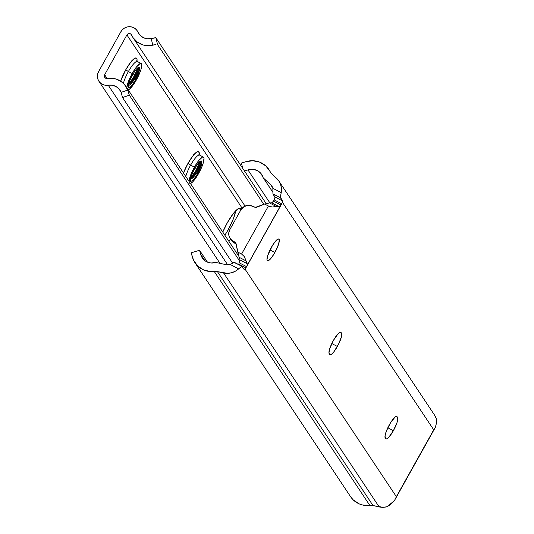 <?xml version="1.0" encoding="UTF-8"?>
<svg xmlns="http://www.w3.org/2000/svg" width="534" height="534" viewBox="0 0 534 534"><rect width="100%" height="100%" fill="white"/><g stroke="black" fill="none" stroke-linecap="round" stroke-linejoin="round"><path stroke-width="0.8" d="M271.399 247.269A12.262 2.777 -62.4 0 1 278.821 239.018A12.262 2.777 -62.4 0 1 274.883 252.509L269.997 249.952L274.883 252.509L278.574 244.225L279.309 239.98L278.628 238.958L276.111 240.52L272.594 245.246L267.714 255.546L266.98 259.798L267.207 260.512L268.322 260.705L271.292 257.969L274.883 252.509A12.262 2.777 -62.4 0 1 267.467 260.759A12.262 2.777 -62.4 0 1 271.399 247.269M337.375 346.466A12.262 2.777 -62.4 0 1 329.952 354.709A12.262 2.777 -62.4 0 1 329.692 354.469L330.146 354.776L331.661 354.135L333.777 351.926L338.496 344.343L341.533 336.467L341.793 333.93L341.072 332.468L339.951 332.275L338.095 333.73L333.39 340.472L329.698 348.755L328.964 353.007L329.692 354.469L329.191 353.722A12.262 2.777 -62.4 0 1 333.022 341.139A12.262 2.777 -62.4 0 1 340.812 332.228A12.262 2.777 -62.4 0 1 341.072 332.468L340.458 332.155L341.566 333.216A12.262 2.777 -62.4 0 1 337.375 346.466L331.794 343.549L337.375 346.466M393.384 430.684A12.262 2.777 -62.4 0 1 385.962 438.935A12.262 2.777 -62.4 0 1 385.702 438.694L386.823 438.888L388.679 437.433L393.384 430.684L397.076 422.407L397.797 419.25L397.583 417.441L396.629 416.386L395.113 417.027L390.594 422.674L386.396 431.045L384.994 436.131L385.702 438.694L385.208 437.947A12.262 2.777 -62.4 0 1 389.039 425.364A12.262 2.777 -62.4 0 1 396.822 416.453A12.262 2.777 -62.4 0 1 397.082 416.694L397.583 417.441A12.262 2.777 -62.4 0 1 393.384 430.684L387.811 427.774L393.384 430.684M434.563 415.132L436.225 418.563A16.641 16.087 -33.6 0 0 434.462 414.978L278.868 181.026A16.641 16.087 146.4 0 1 281.218 192.661L280.37 197.106L282.586 200.964L282.413 202.306L433.721 429.83L396.361 496.68L245.053 269.163L282.413 202.306L433.721 429.83L435.263 427.547L435.978 425.144L436.405 423.208L436.225 418.563L436.405 423.208L435.57 426.599M275.09 197.166L273.461 201.098L271.833 202.833A4.379 0.995 117.6 0 0 271.325 202.873L269.496 202.913L276.372 206.511L272.16 207.012L268.422 206.017L241.582 254.037L244.398 256.694L245.994 260.866L239.119 257.268L237.804 252.061L241.582 254.037L244.398 256.694L247.189 263.676L239.946 259.891L239.032 262.701A2.63 0.594 117.6 0 0 239.946 259.891A4.379 0.995 117.6 0 1 239.926 259.057L239.119 257.268L239.926 259.057A4.379 0.995 117.6 0 0 239.946 259.891L247.189 263.676L245.994 260.866L239.119 257.268L235.627 242.917L230.581 239.078L229.046 236.148L228.779 232.831L229.827 229.627L240.861 209.895L244.492 206.344L249.445 205.316L255.532 207.292L264.637 204.048L268.422 206.017L241.582 254.037L237.804 252.061L236.362 244.599A4.379 4.232 146.4 0 0 234.226 241.728L233.151 241.168L234.393 243.037L235.467 243.597L234.226 241.728L235.467 243.597A4.379 4.232 -33.6 0 1 236.242 244.118M241.889 266.286L234.112 262.401L230.254 264.497L238.625 268.869L235.32 271.232L231.562 272.754L227.571 273.341L217.431 271.612A9.632 9.312 -33.6 0 0 214.241 271.452L210.603 271.566L203.614 269.93L197.693 265.999L193.575 260.252L191.185 252.836L199.529 250.259L201.545 256.627L204.415 260.298L206.358 261.62L210.877 262.988L215.636 262.508A0.874 0.848 146.4 0 1 216.083 262.488L226.369 264.751L230.254 264.497L238.625 268.869A16.641 16.087 146.4 0 1 223.586 272.967L379.173 506.92A16.641 16.087 -33.6 0 0 386.93 506.766L393.218 501.653L394.966 499.65L396.361 496.68L245.053 269.163L244.232 269.59L241.688 266.326L238.625 268.869L241.768 266.306L244.232 269.59M223.586 272.967L379.173 506.92L373.026 505.564L217.431 271.612L223.586 272.967M194.977 262.741L350.571 496.7A20.933 20.232 -33.6 0 0 369.828 505.411L214.241 271.452A9.632 9.312 146.4 0 1 217.431 271.612L373.026 505.564A9.632 9.312 -33.6 0 0 369.828 505.411L214.241 271.452A20.933 20.232 146.4 0 1 194.977 262.741A20.933 20.232 146.4 0 1 192.353 256.914L191.185 252.836L199.529 250.259L207.419 262.127L199.529 250.259L200.731 254.431L204.869 260.652L200.731 254.431A12.175 11.768 146.4 0 0 202.273 257.895A12.175 11.768 146.4 0 0 215.636 262.508A0.874 0.848 146.4 0 1 216.083 262.488L226.369 264.751A7.009 6.775 146.4 0 0 230.254 264.497L234.112 262.401M238.137 264.29A2.63 0.594 117.6 0 0 238.344 263.936L238.004 264.504M278.868 181.026A16.641 16.087 146.4 0 0 276.512 178.256L271.973 174.024L279.028 181.273L280.704 184.817L281.451 188.696L281.218 192.661L272.847 188.288L270.938 185.004L263.335 177.929L272.907 192.32L263.335 177.929L270.938 185.004L272.62 187.541L270.938 185.004A7.009 6.775 146.4 0 1 272.847 188.288L272.927 193.842L275.043 197.026L282.586 200.964L282.413 202.306A2.63 0.594 -62.4 0 1 281.712 203.814L280.003 206.464L276.372 206.511L277.834 206.291M263.335 177.929A0.874 0.848 146.4 0 1 263.108 177.562L260.919 173.443L257.261 170.546L252.702 169.305L247.956 169.925A12.175 11.768 146.4 0 1 261.653 174.431A12.175 11.768 146.4 0 1 263.108 177.562A0.874 0.848 146.4 0 0 263.335 177.929M269.85 202.847L247.956 169.925L269.85 202.847M244.479 171L247.956 169.925L244.479 171M241.341 163.084L242.963 168.724L241.341 163.084L245.513 161.795L241.341 163.084M270.084 171.527L271.232 173.25L270.084 171.527A9.632 9.312 -33.6 0 0 271.973 174.024A9.632 9.312 146.4 0 1 270.084 171.527A20.933 20.232 146.4 0 0 268.949 169.578A20.933 20.232 146.4 0 0 245.513 161.795L252.702 160.734L259.751 162.162L265.792 165.914L270.084 171.527M393.057 501.826L389.393 505.331L386.93 506.766L383.045 507.3L373.026 505.564A9.632 9.312 -33.6 0 0 369.828 505.411L362.619 505.01L359.202 503.882L353.288 499.951L350.544 496.653M279.155 206.671L271.873 202.867A2.63 0.594 117.6 0 0 273.461 201.098L281.024 205.049L246.595 266.653L247.349 264.897L247.189 263.676L247.349 264.897L246.595 266.653L239.032 262.701L246.595 266.653L245.907 267.888L238.344 263.936L245.907 267.888A2.63 0.594 -62.4 0 1 245.053 269.163L244.539 269.61M271.833 202.833L278.708 206.424L271.833 202.833A4.379 0.995 117.6 0 0 271.766 202.786A4.379 0.995 117.6 0 0 271.325 202.873L269.496 202.913L276.372 206.511L272.16 207.012L268.422 206.017L264.637 204.048L269.496 202.913L264.637 204.048L257.395 206.972A4.379 4.232 146.4 0 1 253.737 206.818L252.662 206.251A8.758 8.464 146.4 0 0 240.861 209.895L229.827 229.627A8.758 8.464 146.4 0 0 233.151 241.168L234.393 243.037L235.467 243.597M279.516 206.731L279.075 206.618L280.003 206.464L281.024 205.049L273.461 201.098L274.149 199.863L281.712 203.814L274.149 199.863A2.63 0.594 117.6 0 0 275.063 197.613L272.927 193.842L280.47 197.78L282.586 200.964L275.043 197.026M241.768 266.306L242.116 266.406M280.544 195.918L281.218 192.661L272.847 188.288L272.927 193.842L280.47 197.78L280.363 197.286M230.908 239.566L232.998 242.122L234.393 243.037A8.758 8.464 -33.6 0 1 231.342 240.3L230.101 238.424M433.394 430.698L396.548 496.62M435.263 427.547L394.966 499.65M395.861 416.547L397.583 417.441L395.861 416.547M339.851 332.322L341.566 333.216L339.851 332.322M199.709 155.16A14.892 3.378 117.6 0 0 190.625 165.133L187.981 163.384A17.515 3.972 -62.4 0 1 199.202 155.027M137.478 61.577A14.892 3.378 117.6 0 0 128.387 71.549L125.744 69.8A17.515 3.972 -62.4 0 1 136.964 61.443M136.991 61.243L137.044 59.387L136.07 57.926L133.907 58.847L130.877 61.997L125.744 69.8L128.387 71.549A14.892 3.378 117.6 0 0 123.401 83.397A14.892 3.378 117.6 0 1 128.387 71.549L132.172 73.525L128.387 71.549A14.892 3.378 117.6 0 1 137.398 61.537L141.176 63.506A14.892 3.378 -62.4 0 1 136.404 79.886A14.892 3.378 -62.4 0 1 127.693 89.992M126.778 87.93A14.892 3.378 -62.4 0 1 132.172 73.525L128.52 81.228L126.785 87.763M199.229 154.82L199.282 152.971L198.308 151.509L196.145 152.424L193.114 155.581L187.981 163.384L190.625 165.133A14.892 3.378 117.6 0 0 185.772 176.46A14.892 3.378 117.6 0 1 190.625 165.133L194.403 167.109L190.625 165.133A14.892 3.378 117.6 0 1 199.636 155.114L203.414 157.089A14.892 3.378 -62.4 0 1 198.635 173.47A14.892 3.378 -62.4 0 1 190.458 183.502M189.023 181.346A14.892 3.378 -62.4 0 1 194.403 167.109L190.758 174.812L189.023 181.346M230.481 239.005A21.24 4.813 -62.4 0 1 228.866 241.261L230.481 239.005M228.178 229.753L229.44 230.414L228.178 229.753L224.854 235.22A21.24 4.813 117.6 0 0 228.178 229.753A21.24 4.813 117.6 0 0 235.714 210.756L233.385 218.766L228.178 229.753M133.84 73.358L130.183 79.246L133.84 73.358M128.12 84.906L132.105 81.395L134.361 78.211L135.209 78.658L130.723 84.232L128.968 85.347L127.78 85.073M196.078 166.942L192.42 172.829L196.078 166.942M190.358 178.483L194.343 174.978L196.599 171.794L197.447 172.235L192.961 177.815L191.205 178.93L190.017 178.656M120.864 31.766L98.616 71.576L120.864 31.766A9.632 9.312 146.4 0 1 137.919 32.067L140.128 35.317L143.332 37.64L147.164 38.762L151.195 38.561A12.175 11.768 146.4 0 1 138.813 33.695A12.175 11.768 146.4 0 1 137.919 32.067L136.537 29.891L134.595 28.195L132.238 27.107L129.649 26.7L127.025 27.014L124.569 28.022L122.46 29.644L120.864 31.766M190.638 181.473L190.284 179.451L192.34 173.009L194.923 167.963L197.774 163.791A10.513 2.383 -62.4 0 1 201.391 160.974A10.513 2.383 -62.4 0 1 201.678 163.524L197.447 172.235L196.599 171.794L199.756 165.947L200.971 162.516L200.971 160.774M189.864 183.562L192.921 181.66L197.193 175.926L201.238 168.29L203.12 163.411L204.008 158.251L203.18 157.009L202.373 157.15L198.768 160.474L194.403 167.109A14.892 3.378 -62.4 0 1 203.414 157.089M190.224 180.819L191.359 175.446L194.923 167.963L199.649 161.695L201.051 160.908L201.765 161.548L201.819 162.383L201.291 165.333L199.556 169.979L195.517 177.195L192.801 180.585L190.545 181.413L192.801 180.585L196.946 174.952L200.57 167.536L201.678 163.524L197.447 172.235L191.726 178.703L190.364 178.93M128.4 87.896L128.047 85.867L130.102 79.426L132.686 74.38L135.536 70.208A10.513 2.383 -62.4 0 1 139.154 67.391A10.513 2.383 -62.4 0 1 139.441 69.941L135.209 78.658L134.361 78.211L137.518 72.364L138.733 68.939L138.733 67.191M127.626 89.979L129.462 89.205L133.48 84.586L137.765 77.31L140.883 69.834L141.77 64.674L141.497 63.806L140.135 63.566L136.53 66.89L132.172 73.525A14.892 3.378 -62.4 0 1 141.176 63.506M127.986 87.236L129.121 81.869L132.686 74.38L136.517 69.013L138.193 67.544L139.267 67.471L139.588 68.806L139.054 71.75L136.083 78.925L131.878 85.527L129.809 87.509L128.314 87.83M107.147 78.471L104.664 74.733L126.912 34.924L242.122 208.16L126.912 34.924A2.63 2.536 146.4 0 1 131.564 35.004L130.656 33.949L129.308 33.542L127.92 33.902L126.912 34.924L104.664 74.733L107.147 78.471M120.624 81.175A17.515 3.972 -62.4 0 1 125.744 69.8L120.477 81.635M187.981 163.384L183.476 173.009A17.515 3.972 -62.4 0 1 187.981 163.384M241.134 209.435L239.899 208.22L238.745 208.42L233.605 213.159L227.377 222.625L222.778 232.103A21.24 4.813 -62.4 0 1 240.233 208.333A21.24 4.813 -62.4 0 1 240.687 208.754L241.134 209.435M155.901 37.807L157.57 44.629L157.023 44.415L157.57 44.629L263.816 204.382L157.57 44.629L155.901 37.807L266.212 203.681L155.901 37.807L151.195 38.561L152.817 45.17A19.184 18.536 146.4 0 1 132.979 37.574A19.184 18.536 146.4 0 1 131.564 35.004L133.106 37.76L137.512 42.253L143.232 44.983L146.383 45.584L149.613 45.65L154.48 44.783L152.817 45.17L151.195 38.561L155.614 37.654M155.948 44.496L154.48 44.783L155.948 44.496M107.281 78.451A2.63 2.536 146.4 0 1 104.664 74.733L104.337 76.108L104.784 77.43L105.872 78.298L107.281 78.451A19.184 18.536 146.4 0 1 125.817 86.308A19.184 18.536 146.4 0 1 127.719 90.072L129.328 95.152L239.739 261.173L129.328 95.152L127.719 90.072L121.118 92.382L122.52 97.542L129.328 95.152L122.52 97.542L232.717 263.249L122.52 97.542L121.118 92.382L119.082 89.011L116.011 86.528L112.247 85.206L108.222 85.2A12.175 11.768 146.4 0 1 119.983 90.186A12.175 11.768 146.4 0 1 121.118 92.382L127.719 90.072L124.562 84.639L122.313 82.416L116.812 79.292L113.715 78.471L107.281 78.451M227.738 264.911L108.222 85.2A9.632 9.312 146.4 0 1 98.616 71.576L97.655 74.026L97.408 76.622L97.882 79.159L99.05 81.455L100.819 83.324L103.055 84.632L105.585 85.273L108.222 85.2L227.738 264.911M240.968 209.695L238.625 208.474L240.968 209.695M239.632 208.207L240.687 208.754L239.632 208.207M128.334 84.826L133.6 78.111L138.626 67.357L133.6 78.111L128.334 84.826M130.169 87.336L133.28 83.611L136.083 78.925L138.333 73.952L139.441 69.941L135.209 78.658L129.488 85.126L128.127 85.347M138.072 67.611L133.173 77.891L128.4 84.138L133.173 77.891L138.072 67.611M127.366 85.634L129.809 87.509L130.563 87.002M128.227 84.866L134.361 78.211L138.586 69.5L138.82 67.324M190.571 178.409L195.838 171.694L200.864 160.941L195.838 171.694L190.571 178.409M192.407 180.913L192.801 180.585M200.31 161.195L195.411 171.474L190.638 177.715L195.411 171.474L200.31 161.195M190.458 178.449L191.386 177.942L196.599 171.794L200.824 163.077L201.058 160.908M263.215 177.782L272.907 192.353M271.766 202.786L278.141 206.111M242.022 266.319L234.479 262.381M198.948 155.06L198.922 154.359L199.636 155.114M136.711 61.477L136.684 60.776L137.398 61.537M132.993 37.587L245.039 206.071M125.85 86.354L238.872 256.307M98.923 81.275L220.015 263.355M131.771 61.13L131.351 60.909M194.009 154.713L193.588 154.486"/></g></svg>
